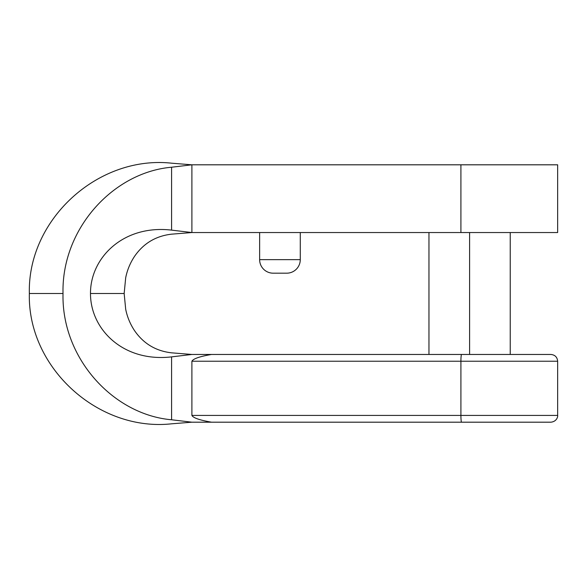 <?xml version="1.0" encoding="UTF-8"?>
<svg xmlns="http://www.w3.org/2000/svg" width="587" height="587" viewBox="0 0 587 587"><rect width="100%" height="100%" fill="white"/><g stroke="black" fill="none" stroke-linecap="round" stroke-linejoin="round"><path stroke-width="0.88" d="M460.912 164.808L191.898 164.808L171.58 167.229C171.58 161.946 171.58 161.946 171.58 167.229L191.898 164.808L191.898 232.54L191.898 164.808L557.65 164.808L557.65 232.54L460.912 232.54L460.912 164.808L460.912 232.54L191.898 232.54L553.989 232.54L510.235 232.54L510.235 354.46L546.974 354.46L461.58 354.46L550.877 354.46C554.994 354.864 557.246 357.116 557.65 361.232L460.912 361.232L460.912 415.42A6.773 0.668 90 0 0 461.58 422.192L191.898 422.192L171.58 419.771C171.58 425.054 171.58 425.054 171.58 419.771C113.21 414.738 61.4 358.085 63.022 293.5L29.35 293.5L63.022 293.5C61.4 358.085 113.21 414.738 171.58 419.771L171.58 356.874L171.58 419.771L191.898 422.192L211.547 422.192C199.785 420.182 193.233 417.922 191.898 415.42L460.912 415.42L191.898 415.42L191.898 361.232L557.65 361.232L557.65 415.42L460.912 415.42L557.65 415.42C557.995 416.645 556.718 421.613 550.877 422.192L211.547 422.192C199.785 420.182 193.233 417.922 191.898 415.42L191.898 361.232C193.262 358.716 199.815 356.456 211.547 354.46C199.815 356.456 193.262 358.716 191.898 361.232L460.912 361.232A6.773 0.668 -90 0 1 461.58 354.46L191.898 354.46L461.58 354.46A6.773 0.668 90 0 0 460.912 361.232L460.912 415.42A6.773 0.668 -90 0 0 461.58 422.192L511.93 422.192M171.58 167.229L171.58 230.126L191.898 232.54L171.58 230.126L171.58 167.229C171.58 161.946 171.58 161.946 171.58 167.229C113.21 172.262 61.4 228.915 63.022 293.5L29.35 293.5L63.022 293.5C61.4 228.915 113.21 172.262 171.58 167.229M90.486 293.5L124.158 293.5L90.486 293.5C90.295 257.803 123.307 224.454 171.58 230.126C171.58 235.402 171.58 235.402 171.58 230.126C123.307 224.454 90.295 257.803 90.486 293.5C90.383 329.16 123.057 362.495 171.58 356.874C171.58 351.598 171.58 351.598 171.58 356.874L191.898 354.46L171.58 356.874C171.58 351.598 171.58 351.598 171.58 356.874M171.58 230.126C171.58 235.402 171.58 235.402 171.58 230.126M469.6 232.54L469.6 354.46L469.6 232.54M171.58 419.771C171.58 425.054 171.58 425.054 171.58 419.771M300.273 259.637L259.63 259.637L259.63 232.54L259.63 259.637L300.273 259.637A13.545 13.545 -90 0 1 286.72 273.182L273.175 273.182A13.545 13.545 -90 0 1 259.63 259.637A13.545 13.545 90 0 0 273.175 273.182L286.72 273.182A13.545 13.545 90 0 0 300.273 259.637L300.273 232.54L300.273 259.637M191.898 422.192L171.58 423.814C98.168 431.841 27.42 367.587 29.35 293.5C27.42 219.413 98.168 155.159 171.58 163.186L191.898 164.808M191.898 232.54L171.58 234.169C155.834 235.967 143.477 243.378 134.511 256.402C130.175 262.961 127.232 270.071 125.691 277.746L124.158 293.5L125.691 309.254C127.232 316.929 130.175 324.039 134.511 330.598C143.477 343.622 155.834 351.033 171.58 352.831L191.898 354.46M428.958 232.54L428.958 354.46"/></g></svg>
